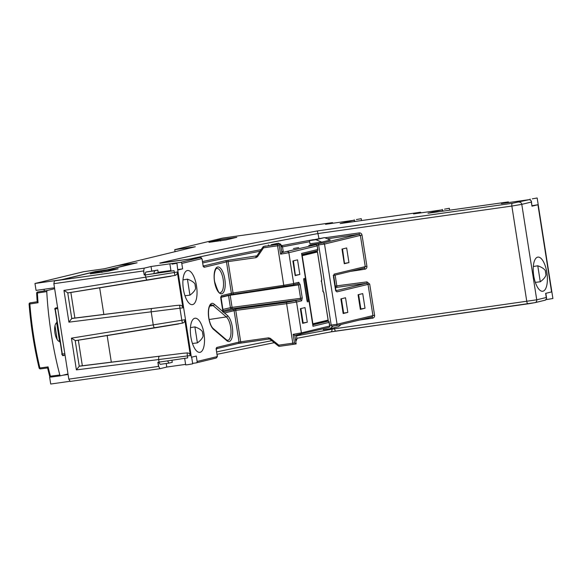 <?xml version="1.0" encoding="UTF-8"?>
<svg xmlns="http://www.w3.org/2000/svg" width="582" height="582" viewBox="0 0 582 582"><rect width="100%" height="100%" fill="white"/><g stroke="black" fill="none" stroke-linecap="round" stroke-linejoin="round"><path stroke-width="0.87" d="M264.868 246.462L265.581 245.982L263.835 246.412A1.288 0.495 -98.1 0 0 263.551 247.801A1.288 0.378 -145.8 0 1 263.537 247.787L257.513 256.677L255.956 257.659L228.122 261.602L233.04 292.986L283.747 285.304L277.563 245.815L263.551 247.801A1.288 0.378 -145.8 0 1 262.969 246.957A1.288 0.378 -145.8 0 1 263.057 246.899A1.288 1.186 -103.6 0 1 263.726 246.426A1.288 1.288 0 0 0 262.969 246.957L256.924 255.833A1.288 0.378 -145.8 0 1 257.018 255.774L256.436 256.218M279.433 346.326A1.288 1.186 -103.6 0 1 278.589 346.064L278.8 345.162L292.804 343.176L286.62 303.688L235.768 310.41L240.679 341.787L268.513 337.836L270.303 338.346L278.8 345.162A1.288 0.495 -98.1 0 0 279.462 346.319A1.288 0.495 -98.1 0 1 279.462 346.319L293.466 344.333A1.288 0.495 -98.1 0 1 293.466 344.333A1.288 0.495 -98.1 0 1 292.804 343.176L294.492 342.929L293.146 334.337L301.396 332.882L329.681 326.044L328.837 321.293L326.218 321.271M295.78 341.452L295.976 340.244L295.612 340.368M295.46 339.386L296.951 339.131L296.318 335.094M281.739 251.802L283.216 251.424L282.437 246.441L280.982 246.95M272.718 245.24L271.227 244.687L275.453 244.666M280.815 245.895L281.193 245.844L280.582 244.411M326.124 321.322L324.458 321.584M508.246 201.925A6442.616 224.841 -8.9 0 0 430.324 212.925A6442.616 224.841 -8.9 0 0 427.974 213.252L508.282 201.918L501.364 203.584L529.562 199.597L531.373 200.986L531.33 202.049L521.785 204.355L536.735 299.81L546.28 297.504L545.632 293.364L551.583 291.924L537.928 204.748L532.108 205.693M420.43 212.248A6442.616 224.841 -8.9 0 0 342.514 223.248A6442.616 224.841 -8.9 0 0 340.157 223.575L420.466 212.241L413.555 213.907L441.753 209.92L443.506 211.055M542.97 291.204A17.242 6.729 -98.1 0 1 542.693 291.255A17.242 6.729 -98.1 0 1 533.679 275.417A17.242 6.729 -98.1 0 1 537.637 257.157A17.242 6.729 -98.1 0 1 537.863 257.113A17.242 6.729 -98.1 0 1 546.92 272.885A17.242 6.729 -98.1 0 1 542.97 291.204M192.446 343.482L197.4 342.885C200.55 340.557 202.456 338.309 203.111 336.12A17.227 6.729 81.9 0 0 202.82 333.872A17.227 6.729 81.9 0 0 202.412 331.645C201.117 329.761 198.615 328.175 194.897 326.902L190.445 327.622M203.998 333.704A17.242 6.729 -98.1 0 1 199.815 352.365A17.242 6.729 -98.1 0 1 190.86 336.883A17.242 6.729 -98.1 0 1 194.992 318.223A17.242 6.729 -98.1 0 1 203.998 333.704M172.105 264.148L176.957 263.275L172.105 264.148M144.969 274.9L145.798 272.063L154.616 270.812L153.786 273.656L144.358 275.053A6445.192 224.936 -8.9 0 0 145.405 274.915A119.237 4.161 -8.9 0 0 174.062 270.695L170.999 271.052L169.951 264.366M175.648 305.535L179.802 305.208C181.446 305.252 182.486 306.125 182.908 307.834L68.923 322.159L63.955 290.425L177.299 272.012C177.415 273.766 176.695 274.886 175.131 275.395L67.752 292.928L71.761 318.514L175.648 305.535L72.001 318.39M182.908 307.834L177.299 272.012M179.802 305.208A3.223 0.415 82.3 0 0 179.954 308.329L181.824 320.245L184.778 319.744L190.387 355.558L76.395 369.883L71.426 338.157L181.824 320.245A3.223 0.422 80.4 0 0 182.61 323.119L75.224 340.659L79.232 366.245L183.119 353.259L79.472 366.114M184.669 358.337L185.694 364.914L187.848 364.696L192.7 363.823L191.66 357.159M176.957 263.275L177.736 270.048L182.632 268.862L181.788 263.45A1.288 1.186 -103.6 0 0 180.413 262.344L151.036 266.498L144.161 268.164L143.718 270.928A6445.192 224.936 171.1 0 1 53.857 283.681L68.807 379.137A6445.192 224.936 -8.9 0 0 158.66 366.384L159.905 368.712L166.779 367.046L185.614 364.383M356.395 219.56L361.247 218.687L356.395 219.56M444.488 209.171L449.34 208.298L444.488 209.171M532.304 198.848L537.157 197.975L532.304 198.848M546.353 299.606L552.9 298.515L545.989 254.458M544.046 242.032L538.517 206.734M184.974 295.758L189.928 295.154C193.078 292.833 194.977 290.578 195.639 288.396A17.227 6.729 81.9 0 0 195.348 286.14A17.227 6.729 81.9 0 0 194.941 283.914C193.639 282.03 191.136 280.451 187.426 279.171L182.974 279.898M183.388 289.152A17.242 6.729 81.9 0 0 192.344 304.641A17.242 6.729 81.9 0 0 196.527 285.973A17.242 6.729 81.9 0 0 187.513 270.499A17.242 6.729 81.9 0 0 183.388 289.152M298.668 247.583L293.372 248.543L298.668 247.583M333.217 223.197L332.402 222.622A6442.616 224.841 -8.9 0 0 222.389 238.14L174.738 249.671L175.051 251.657M222.389 238.14A2.575 1.004 -98.1 0 1 222.426 238.133L332.438 222.615M174.738 249.671L195.305 246.761L117.702 265.61M34.971 283.485L61.597 279.695L95.834 271.416L107.67 269.728L134.427 263.26L116.931 265.719L104.447 268.738L83.815 271.663L34.971 283.485L36.055 290.396L54.497 287.777M50.321 376.947L49.63 377.114L50.714 384.025L69.76 381.319M49.63 377.114L50.452 376.998M62.783 375.244L68.079 374.488M117.695 265.538L137.083 262.795L108.841 269.626L96.503 271.372L62.361 279.629L54.439 280.895A6442.616 224.841 -8.9 0 0 144.161 268.164M78.337 340.208L82.317 365.627M70.866 292.477L74.845 317.903M107.153 335.559L111.308 362.084M103.829 314.36L99.675 287.835M317.336 250.827L301.854 254.567M341.205 324.465L338.462 326.713L329.863 328.794L323.403 329.703L323.265 328.801M333.202 326.051L329.863 328.794M177.736 270.048L191.383 357.232L196.287 356.046L197.131 361.451L216.839 356.686A1.288 1.186 76.4 0 1 215.966 358.105L196.265 362.87A1.288 1.186 -103.6 0 1 196.156 362.892L192.635 363.386M531.373 200.986L531.977 206.188L537.928 204.748M183.119 353.259L187.273 352.932A3.223 0.415 82.3 0 0 187.433 356.053L187.717 357.879A119.237 4.161 171.1 0 1 159.061 362.099A6445.192 224.936 171.1 0 1 158.013 362.244L158.66 366.384M144.365 275.06L143.718 270.928M296.122 343.918L294.492 342.929M292.87 260.976L297.54 259.841L299.832 274.478L295.161 275.606L292.87 260.976M300.596 308.642L302.64 323.337L307.303 322.21L303.142 322.923L300.894 308.569M307.303 322.21L305.012 307.572L300.348 308.7L302.64 323.337M316.157 244.767A1.288 1.084 84.2 0 0 315.757 244.753L309.559 245.378L310.119 244.964L323.628 242.847L324.509 244.069L337.065 324.254L336.578 325.578L331.878 326.24A1.288 0.502 81.9 0 1 331.864 326.24L336.578 325.578M341.99 249.089L346.661 247.961L348.953 262.598L344.282 263.726L341.99 249.089M341.117 298.835L343.162 313.531L347.825 312.403L343.664 313.116L341.416 298.762M347.825 312.403L345.533 297.766L340.87 298.893L343.162 313.531M358.308 294.674L360.353 309.377L365.016 308.242L360.855 308.955L358.607 294.608M365.016 308.242L362.724 293.612L358.061 294.739L360.353 309.377M332.402 222.622L325.527 224.288L353.725 220.294L355.471 221.415M421.244 212.823L420.466 212.241M509.054 202.5L508.282 201.918M153.786 273.656L158.202 272.587L157.809 270.041L145.798 272.063M182.632 268.862L177.939 269.524M170.919 270.521L158.166 272.325M144.227 275.082L143.558 270.826M151.727 270.899L151.036 266.498M280.029 244.054L278.371 243.196L271.227 244.687M287.464 251.591A1.288 1.186 -103.6 0 1 288.839 252.704L280.589 254.152L281.863 252.61L315.757 244.753A1.288 1.186 -103.6 0 1 317.132 245.859L288.839 252.704L293.67 283.543L298.77 282.314A1.288 1.186 76.4 0 1 297.802 283.747L292.892 284.94M321.701 242.134L330.3 240.053L324.509 237.616L309.449 240.613L309.951 243.793L321.701 242.134L315.917 239.697L324.509 237.616M318.958 238.402L317.357 230.938L512.415 203.278L529.562 199.597M309.449 240.613L315.917 239.697M277.84 244.418L263.835 246.412A1.288 1.186 -103.6 0 0 263.726 246.426L280.524 244.018L279.251 245.568L277.563 245.815A1.288 0.495 -98.1 0 1 277.84 244.418L280.517 244.018L281.87 252.61M344.486 263.355L342.536 248.958M342.238 249.031L344.282 263.726M348.953 262.598L344.784 263.311M295.365 275.235L293.415 260.838M293.124 260.911L295.161 275.606M299.832 274.478L295.663 275.191M145.405 274.915L145.769 277.236A3.223 1.2 80.8 0 0 147.457 280.124L171.057 276.232M68.014 292.935L63.955 290.425M154.616 270.812L157.809 270.041M535.324 282.372L540.278 281.775C543.428 279.447 545.327 277.199 545.989 275.01A17.227 6.729 81.9 0 0 545.29 270.535C543.988 268.651 541.486 267.065 537.775 265.792L533.323 266.512M75.485 340.666L71.426 338.157M187.273 352.932C188.924 352.983 189.958 353.856 190.387 355.558M184.778 319.744C184.894 321.49 184.167 322.617 182.61 323.119M151.946 308.569A3.223 1.2 83 0 0 151.225 312.054L153.248 324.96A3.223 1.2 80.8 0 0 154.928 327.855L178.536 323.963M157.875 362.266L158.544 366.522M196.265 362.87A1.288 1.186 -103.6 0 0 197.131 361.451M166.226 363.488L166.779 367.046M159.832 368.719A6442.616 224.841 171.1 0 1 70.189 381.443L159.905 368.712M167.47 360.891L169.064 363.088L160.254 364.332L158.675 362.15M169.064 363.088L172.257 362.317L171.93 360.236M79.232 366.245L76.395 369.883M174.062 270.695L174.353 272.522A3.223 0.422 80.4 0 0 175.131 275.395M71.761 318.514L68.923 322.159M70.189 381.443L68.807 379.137M53.857 283.681L54.439 280.895M194.941 283.914L195.639 288.396M187.426 279.171L189.928 295.154M203.111 336.12L202.412 331.645M197.4 342.885L194.897 326.902M545.989 275.01L545.29 270.535M540.278 281.775L537.775 265.792M545.312 300.145L546.629 298.435L546.28 297.504M222.928 311.625L227.533 315.56A13.524 5.282 -98.1 0 1 232.691 332.846A13.524 5.282 -98.1 0 1 226.762 340.645L213.514 329.317A13.524 5.282 -98.1 0 1 208.749 318.019A13.524 5.282 -98.1 0 1 214.285 304.233L222.928 311.625L220.811 298.486L221.393 295.707L231.389 293.292L226.471 261.885L204.362 267.24A2.575 1.004 81.9 0 1 202.98 264.926L202.18 259.841A1.288 0.502 81.9 0 0 201.488 258.684L181.788 263.45M301.709 254.312L301.571 253.432L317.707 249.532L317.765 250.551L317.226 245.822L317.881 249.998M312.832 325.316L312.978 326.269L329.106 322.37L328.837 321.293M312.978 326.269L309.093 301.447L307.383 301.862L307.02 300.727L303.739 279.775L303.746 278.669L305.463 278.254L301.571 253.432M225.983 239.93L236.787 237.31L225.983 239.93L209.076 242.316M220.636 240.948L219.756 239.726L236.787 237.31M117.855 268.862L107.314 271.408L90.428 273.795M118.001 268.819L107.343 271.401M90.305 273.816L101.108 271.197L101.995 272.427M274.602 244.345L278.371 243.196L273.715 244.324M359.494 320.035L372.626 318.172C374.022 317.808 374.677 316.848 374.582 315.298L372.924 315.582L368.042 284.372L336.854 291.917L335.472 289.61L333.486 276.93L334.068 274.144L365.256 266.6L360.374 235.397L324.509 244.069L318.638 244.906L331.187 325.083L337.065 324.254L372.924 315.582L372.043 317.001L336.607 325.571M223.168 311.879L236.059 309.02L286.911 302.291L300.305 299.701A1.288 1.186 76.4 0 1 301.665 300.807L296.565 302.036L301.396 332.882A1.288 1.186 -103.6 0 1 300.421 334.323L294.819 335.341L293.146 334.337M321.191 281.375L321.744 279.433L317.445 252.013L302.218 255.694L312.883 323.788L328.11 320.1L323.818 292.681L322.704 291.029M323.126 291.531L321.446 280.822M44.065 289.261L44.239 290.367M67.999 373.979L60.441 375.812L51.041 377.041A1.288 0.509 -97.5 0 1 51.02 377.049A1.288 0.509 -97.5 0 1 50.416 376.205L49.608 376.096L47.586 367.948L40.522 368.879A1.288 0.509 -97.5 0 1 40.5 368.886A1.288 0.509 -97.5 0 1 39.874 367.97L39.074 367.904A1.288 1.288 0 0 0 40.5 368.886L47.579 367.955M36.753 293.386L37.394 293.015A1.288 0.509 -98.6 0 1 37.721 291.946L47.091 290.534L54.643 288.708M47.091 290.534L46.764 291.604L37.394 293.015A167.485 65.402 81.9 0 0 38.041 302.742L37.197 301.811L36.637 293.292A1.288 1.288 0 0 1 37.626 291.968A1.288 1.186 76.4 0 1 37.721 291.946L37.626 291.968M38.041 302.742L29.857 303.971A167.405 65.373 81.9 0 0 39.874 367.97L48.088 366.893A167.485 65.402 81.9 0 0 50.416 376.205L59.815 374.975A167.572 65.439 -98.1 0 1 46.764 291.604M59.815 374.975L60.441 375.812L51.02 377.049A1.288 1.288 0 0 1 49.608 376.096M65.053 355.151L62.841 355.689L62.15 354.533L60.295 342.689L59.662 341.532A9.61 3.754 -98.1 0 1 54.934 332.889A9.61 3.754 -98.1 0 1 56.709 322.675L56.941 321.3L55.086 309.464L55.385 308.067L57.596 307.536M55.006 325.68L57.174 339.532M30.082 302.851A1.288 1.186 76.4 0 1 30.177 302.829L30.082 302.851A1.288 1.288 0 0 0 29.1 304.204L29.857 303.971A1.288 0.509 -98.6 0 1 30.177 302.829L37.226 301.767M48.088 366.893L47.586 367.948M223.168 279.411A12.237 4.78 81.9 0 0 216.773 268.426C217.13 266.934 212.917 271.394 214.62 281.586C217.566 290.738 219.429 294.427 220.2 292.659A12.237 4.78 81.9 0 0 223.168 279.411M214.518 281.623A13.524 5.282 -98.1 0 1 217.581 267.022A13.524 5.282 -98.1 0 1 224.827 279.127A13.524 5.282 -98.1 0 1 221.764 293.728A13.524 5.282 -98.1 0 1 214.518 281.623M295.976 340.244A1.288 1.186 -103.6 0 0 296.391 339.059M281.957 246.863A1.288 1.186 -103.6 0 0 281.193 245.844M209.724 306.096L213.085 305.594A12.237 4.78 81.9 0 0 211.004 304.83L209.957 305.703C208.509 308.031 208.138 312.127 208.843 317.99C209.862 323.352 211.31 326.858 213.179 328.503A1.288 1.084 130.5 0 1 213.514 329.317M209.12 319.503L226.333 316.921L213.085 305.594A1.288 1.084 130.5 0 0 214.285 304.233M213.179 328.503L226.427 339.83L227.678 340.383A12.237 4.78 81.9 0 0 230.647 327.142A12.237 4.78 81.9 0 0 226.333 316.921A1.288 1.084 130.5 0 0 227.533 315.56M222.644 309.529L230.421 307.645L228.522 295.532L220.862 297.387M312.861 324.858L328.343 321.111M545.516 300.108L534.989 302.647A2.575 2.372 -103.6 0 1 534.785 302.691L528.158 303.826A2.575 0.989 -98.1 0 1 528.121 303.833A2.575 0.989 -98.1 0 1 526.797 301.512L511.854 206.057L318.194 233.52A547.844 19.119 -8.9 0 0 190.052 258.997M528.085 303.833L335.909 331.093A2.575 0.989 -98.1 0 1 335.872 331.1A2.575 0.989 -98.1 0 1 334.548 328.779L536.735 299.81A2.575 2.372 -103.6 0 1 534.989 302.647L330.816 331.915A2.575 1.63 -100.5 0 0 331.966 329.194L331.827 328.313M330.889 331.9L335.836 331.1M531.977 206.188L531.33 202.049M159.424 356.3A3.223 1.2 83 0 0 158.697 359.778L159.061 362.099M216.839 356.686A1.288 0.502 81.9 0 0 217.13 355.296L216.329 350.204A2.575 1.004 81.9 0 1 216.919 347.418L239.027 342.07L234.11 310.672L224.528 312.985M293.452 344.34L279.462 346.319A1.288 1.288 0 0 1 278.472 346.05L269.975 339.241L270.303 338.346M296.158 343.933L293.488 344.333L296.158 343.933L294.819 335.341L328.815 327.462A1.288 1.186 -103.6 0 0 329.681 326.044L329.681 326.007M301.665 300.807L302.247 298.02L300.152 284.62L298.77 282.314M208.945 242.338L219.756 239.726M101.108 271.197L118.146 268.789M180.413 262.344L200.113 257.579L159.795 263.086A550.419 19.206 171.1 0 1 317.357 230.938M427.974 213.252L441.753 209.92M340.157 223.575L353.725 220.294M309.624 241.726A546.549 19.075 -8.9 0 0 282.503 246.863M260.067 251.213A546.549 19.075 -8.9 0 0 202.769 262.911M203.409 266.025L225.096 260.78A1.288 1.186 76.4 0 1 226.471 261.885L228.122 261.602A1.288 0.495 -98.1 0 1 228.406 260.212L225.096 260.78M228.406 260.212L256.924 255.833A1.288 0.378 -145.8 0 0 257.513 256.677M323.628 242.847L358.985 234.291L327.288 238.787M318.929 243.509A1.288 0.502 81.9 0 0 318.638 244.906L316.906 245.16M329.674 325.309L331.187 325.083A1.288 0.502 81.9 0 0 331.864 326.24M334.381 327.695L334.548 328.779L331.966 329.194A547.844 19.119 171.1 0 0 296.442 335.894M324.887 237.776L359.269 232.902C360.716 232.858 361.633 233.6 362.026 235.113L366.915 266.316C367.002 267.865 366.362 268.826 364.972 269.197L350.422 271.401M335.137 275.097L336.825 285.857L366.958 281.877A1.288 0.495 -97.5 0 1 366.667 283.267L335.254 287.559M374.582 315.298L369.694 284.089L366.958 281.877M307.267 300.458L307.762 300.334A1.288 0.524 -96.9 0 1 307.798 300.334M305.455 278.218L305.557 278.218A1.288 1.288 0 0 1 304.59 279.673A1.288 1.186 -103.6 0 1 304.502 279.687L304.59 279.673A1.288 1.186 -103.6 0 0 305.463 278.254L301.752 253.898M202.558 261.558A547.844 19.119 171.1 0 1 261.151 249.62M282.052 245.575A547.844 19.119 171.1 0 1 313.458 239.646M335.901 290.709L366.667 283.267L368.042 284.372L369.694 284.089M364.281 268.04L333.588 275.468L364.376 268.026L365.256 266.6L366.915 266.316M335.036 286.177L333.544 275.759M302.247 298.02L300.596 298.304L298.493 284.904L230.174 295.249L232.073 307.361L300.596 298.304L300.305 299.701L231.782 308.758L222.862 310.912M230.421 294.725A1.288 1.186 -103.6 0 0 230.516 294.71L292.797 284.962A1.288 1.186 76.4 0 0 293.67 283.543L283.747 285.304A1.288 0.495 81.4 0 0 284.416 286.46L233.731 294.136L220.913 297.024L230.516 294.71A1.288 1.186 -103.6 0 0 231.389 293.292L233.04 292.986A1.288 0.495 81.4 0 0 233.709 294.143A1.288 0.495 81.4 0 0 233.731 294.136M297.897 283.732L292.797 284.962A1.288 1.186 76.4 0 1 292.702 284.984L284.438 286.453A1.288 0.495 81.4 0 1 284.416 286.46M268.513 337.836A1.288 0.495 -98.1 0 0 269.175 339L270.092 339.248L269.197 338.993A1.288 0.495 -98.1 0 1 269.175 339L241.363 342.943A1.288 0.495 -98.1 0 1 241.341 342.943A1.288 0.495 -98.1 0 1 240.679 341.787L239.027 342.07A1.288 1.186 76.4 0 1 238.045 343.511M238.22 343.467L241.326 342.951M216.708 351.921A547.844 19.119 171.1 0 1 271.772 340.681M295.205 300.93A1.288 1.186 76.4 0 1 296.565 302.036L286.62 303.688A1.288 0.495 82.5 0 1 286.911 302.291M280.589 254.152L279.251 245.568M519.042 202.143A2.575 2.372 -103.6 0 1 521.785 204.355L511.854 206.057A2.575 0.989 -98.1 0 1 512.415 203.278M75.449 340.674L154.928 327.855A3.223 1.2 80.8 0 0 154.965 327.848M67.978 292.942L147.457 280.124A3.223 1.2 80.8 0 0 147.493 280.117M201.488 258.684A1.288 1.186 76.4 0 0 200.113 257.579A2.575 1.004 -98.1 0 1 200.157 257.571A2.575 1.004 -98.1 0 1 200.237 257.564M330.743 331.922A2.575 1.63 -100.5 0 0 330.816 331.915L296.82 338.317M220.753 297.038A1.288 1.186 -103.6 0 0 221.393 295.707M223.139 311.996A1.288 1.186 76.4 0 1 224.055 312.847M236.059 309.02A1.288 0.495 82.5 0 0 235.768 310.41L234.11 310.672A1.288 1.186 -103.6 0 0 232.742 309.566M313 325.738L309.195 301.418A1.288 1.288 0 0 0 307.762 300.334A1.288 0.524 -96.9 0 0 307.74 300.341A1.288 1.186 76.4 0 1 309.093 301.447L309.086 301.418M226.427 339.83A1.288 1.084 130.5 0 1 226.762 340.645M335.167 286.14A1.288 1.186 -103.6 0 0 336.534 287.253A1.288 0.495 -97.5 0 0 336.825 285.857L335.167 286.14M335.792 290.811A1.288 1.186 76.4 0 1 336.854 291.917M334.068 274.144A1.288 1.186 76.4 0 1 333.428 275.482M328.706 327.477A1.288 1.186 -103.6 0 0 328.815 327.462A1.288 1.288 0 0 0 329.783 326.007L329.128 321.839M364.325 268.033A1.288 0.495 -98.6 0 1 364.972 269.197M372.626 318.172A1.288 0.495 81.9 0 0 371.985 317.015M359.269 232.902A1.288 0.495 81.9 0 1 358.985 234.291L360.374 235.397L362.026 235.113M217.13 355.296L217.232 355.26C217.632 356.344 217.217 357.29 215.966 358.105A1.288 1.186 76.4 0 1 215.864 358.126M216.329 350.204L217.122 355.26M202.972 264.897L202.18 259.841M204.362 267.24A1.288 1.186 76.4 0 0 202.987 266.127L203.562 266.28L202.98 264.926M216.919 347.418A1.288 1.186 76.4 0 1 216.046 348.836L216.489 348.553L216.431 350.168M255.956 257.659A1.288 0.495 -98.1 0 1 256.24 256.269M230.421 307.645A1.288 1.186 -103.6 0 0 231.782 308.758A1.288 0.495 -97.5 0 0 232.073 307.361L230.421 307.645M228.508 295.19A1.288 1.186 -103.6 0 0 228.522 295.532L230.174 295.249A1.288 0.495 -98.6 0 0 230.072 294.812M297.802 283.747L298.493 284.904L300.152 284.62M312.796 324.414L327.673 320.813A0.647 0.597 -103.6 0 1 327.622 320.82L312.796 324.407M308.365 300.407L305.084 279.433M301.927 255.047L316.761 251.46L311.887 252.144L316.761 251.46A0.647 0.597 -103.6 0 1 317.445 252.013L317.496 251.991A0.647 0.647 0 0 0 316.768 251.453M321.657 279.826A0.647 0.4 -168.2 0 0 321.744 279.433L321.737 279.411M317.103 252.035L317.496 251.991L321.788 279.411A0.647 0.647 0 0 1 321.781 279.644L321.526 281.004L323.141 291.306M301.963 255.258A0.647 0.597 76.4 0 1 302.218 255.694L302.036 255.731M323.818 292.666L323.818 292.681A0.647 0.436 -30.9 0 0 323.577 292.288M312.701 323.825L312.883 323.788A0.647 0.597 76.4 0 1 312.774 324.276M328.11 320.1L328.11 320.085A0.647 0.597 -103.6 0 1 327.673 320.813A0.647 0.647 0 0 0 328.161 320.085L323.868 292.666A0.647 0.647 0 0 0 323.781 292.433L323.141 291.313M57.756 308.576L55.261 308.904L62.332 354.06L64.82 353.689M65.024 355.005L62.427 355.391M62.303 355.122A1.288 0.517 81.4 0 0 62.332 354.06L61.663 354.132M54.584 308.926L55.261 308.904A1.288 0.517 -97.5 0 0 55.13 308.38M361.247 218.687L361.538 220.556M354.242 219.785L354.329 220.309M449.34 208.298L449.639 210.189M442.342 209.389L442.429 209.949M537.157 197.975L538.488 206.472M544.097 242.287L545.96 254.203M530.151 199.066L530.238 199.626M268.498 244.927L268.6 245.582M202.281 259.805C201.663 257.906 200.957 257.157 200.157 257.571L160.006 263.21M546.629 298.435L545.829 293.321M274.268 342.682L217.079 354.307M220.527 297.126L220.971 296.842L223.313 312.127L222.731 311.981M301.854 254.574L317.401 250.813M307.405 301.338L303.928 279.127M225.954 239.93L209.011 242.33M107.314 271.408L90.37 273.802M282.437 246.441L280.568 244.316M280.124 244.047L278.56 243.225M295.787 341.503L296.951 339.131M335.472 290.811L336.054 290.956L333.646 275.286L333.202 275.562M308.787 245.444L315.822 244.738A1.288 1.288 0 0 1 317.226 245.822M269.175 339L238.154 343.489L216.431 348.749M56.636 322.712L59.582 341.525M29.1 304.204C30.824 325.825 34.149 347.054 39.074 367.904"/></g></svg>

